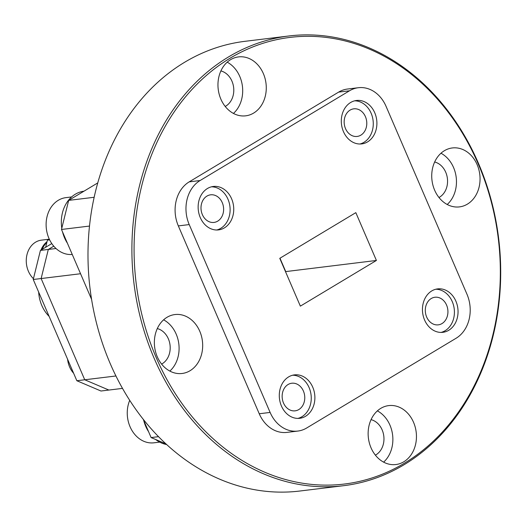 <?xml version="1.0" encoding="UTF-8"?>
<svg xmlns="http://www.w3.org/2000/svg" width="527" height="527" viewBox="0 0 527 527"><rect width="100%" height="100%" fill="white"/><g stroke="black" fill="none" stroke-linecap="round" stroke-linejoin="round"><path stroke-width="0.79" d="M80.559 273.737L41.132 278.539L48.313 249.449L53.767 246.175L48.313 249.449L56.02 248.507M122.521 388.392L108.872 390.052L84.735 379.776L41.132 278.539L33.241 279.494L40.421 250.411L48.313 249.449L41.132 278.539L84.735 379.776L115.953 375.975M97.739 182.922L68.668 200.379L94.142 197.282M89.485 226.063L61.488 229.469L68.668 200.379M166.005 443.912L151.111 437.568L158.555 436.666M61.488 229.469L91.573 299.323M143.206 419.215L151.111 437.568M285.7 271.497L279.975 258.204L285.496 271.622L376.41 260.457L300.357 306.134L279.771 258.329L355.824 212.651L376.41 260.457M51.791 243.579L40.421 250.411M100.98 391.014L76.843 380.731L84.735 379.776L108.872 390.052L100.98 391.014M33.241 279.494L76.843 380.731M49.13 316.384A32.806 26.607 -96.9 0 1 38.655 292.07M49.624 239.851L47.417 240.121L49.235 239.034M47.417 240.121L45.658 247.262M46.863 242.387A22.18 17.99 83.1 0 0 42.186 249.35M48.892 239.238L41.416 240.147A21.87 17.74 83.1 0 0 29.519 273.533A21.87 17.74 83.1 0 0 33.438 278.691M40.974 250.075A21.87 17.74 -96.9 0 1 47.035 241.689M67.581 359.23A21.87 17.74 83.1 0 0 70.69 369.144A21.87 17.74 83.1 0 0 73.628 373.281M404.407 463.193A224.957 182.454 83.1 0 0 478.259 163.989A224.957 182.454 83.1 0 0 230.009 58.247A224.957 182.454 83.1 0 0 156.15 357.451A224.957 182.454 83.1 0 0 404.407 463.193M228.494 56.949A226.518 183.719 -96.9 0 1 288.941 35.968A226.518 183.719 -96.9 0 1 491.204 200.115A226.518 183.719 -96.9 0 1 404.104 464.709A226.518 183.719 -96.9 0 1 343.663 485.69A226.518 183.719 -96.9 0 1 141.394 321.542A226.518 183.719 -96.9 0 1 228.494 56.949M288.941 35.968L245.035 41.31A226.518 183.719 83.1 0 0 184.588 62.291A226.518 183.719 83.1 0 0 97.488 326.885A226.518 183.719 83.1 0 0 299.758 491.032L343.663 485.69M431.765 290.924A21.87 17.74 83.1 0 0 423.359 316.47A21.87 17.74 83.1 0 0 442.884 332.32A21.87 17.74 83.1 0 0 448.721 330.291A21.87 17.74 83.1 0 0 457.133 304.744A21.87 17.74 83.1 0 0 437.601 288.895A21.87 17.74 83.1 0 0 431.765 290.924M441.059 332.425A21.87 17.74 83.1 0 0 445.091 330.732A21.87 17.74 83.1 0 0 453.773 306.279A21.87 17.74 83.1 0 0 435.803 289.231M431.224 298.532A13.906 11.278 83.1 0 0 425.882 314.777A13.906 11.278 83.1 0 0 438.293 324.849A13.906 11.278 83.1 0 0 442.001 323.565A13.906 11.278 83.1 0 0 447.351 307.32A13.906 11.278 83.1 0 0 434.933 297.248A13.906 11.278 83.1 0 0 431.224 298.532M288.605 376.91A21.87 17.74 83.1 0 0 280.199 402.457A21.87 17.74 83.1 0 0 299.725 418.3A21.87 17.74 83.1 0 0 305.561 416.277A21.87 17.74 83.1 0 0 313.973 390.731A21.87 17.74 83.1 0 0 294.441 374.881A21.87 17.74 83.1 0 0 288.605 376.91M297.9 418.405A21.87 17.74 83.1 0 0 301.931 416.719A21.87 17.74 83.1 0 0 310.614 392.266A21.87 17.74 83.1 0 0 292.643 375.217M288.065 384.519A13.906 11.278 83.1 0 0 282.722 400.757A13.906 11.278 83.1 0 0 295.133 410.836A13.906 11.278 83.1 0 0 298.842 409.545A13.906 11.278 83.1 0 0 304.191 393.307A13.906 11.278 83.1 0 0 291.774 383.234A13.906 11.278 83.1 0 0 288.065 384.519M444.386 150.709A29.683 24.071 83.1 0 0 432.97 185.379A29.683 24.071 83.1 0 0 459.478 206.887A29.683 24.071 83.1 0 0 467.396 204.133A29.683 24.071 83.1 0 0 478.812 169.463A29.683 24.071 83.1 0 0 452.304 147.955A29.683 24.071 83.1 0 0 444.386 150.709M438.984 197.5A18.748 15.204 83.1 0 0 439.571 197.164A18.748 15.204 83.1 0 0 447.344 178.047A18.748 15.204 83.1 0 0 434.663 161.987M380.79 408.353A29.683 24.071 83.1 0 0 369.374 443.023A29.683 24.071 83.1 0 0 395.882 464.537A29.683 24.071 83.1 0 0 403.801 461.784A29.683 24.071 83.1 0 0 415.21 427.114A29.683 24.071 83.1 0 0 388.709 405.606A29.683 24.071 83.1 0 0 380.79 408.353M375.382 455.15A18.748 15.204 83.1 0 0 375.975 454.814A18.748 15.204 83.1 0 0 383.748 435.697A18.748 15.204 83.1 0 0 371.061 419.637M167.013 317.3A29.683 24.071 83.1 0 0 155.603 351.97A29.683 24.071 83.1 0 0 182.105 373.478A29.683 24.071 83.1 0 0 190.03 370.731A29.683 24.071 83.1 0 0 201.439 336.061A29.683 24.071 83.1 0 0 174.938 314.553A29.683 24.071 83.1 0 0 167.013 317.3M161.611 364.091A18.748 15.204 83.1 0 0 162.204 363.755A18.748 15.204 83.1 0 0 169.977 344.645A18.748 15.204 83.1 0 0 157.29 328.578M230.615 59.65A29.683 24.071 83.1 0 0 219.199 94.32A29.683 24.071 83.1 0 0 245.701 115.828A29.683 24.071 83.1 0 0 253.625 113.081A29.683 24.071 83.1 0 0 265.035 78.411A29.683 24.071 83.1 0 0 238.533 56.903A29.683 24.071 83.1 0 0 230.615 59.65M225.207 106.441A18.748 15.204 83.1 0 0 225.8 106.111A18.748 15.204 83.1 0 0 233.573 86.995A18.748 15.204 83.1 0 0 220.885 70.928M350.62 102.508A21.87 17.74 83.1 0 0 342.214 128.054A21.87 17.74 83.1 0 0 361.739 143.904A21.87 17.74 83.1 0 0 367.576 141.882A21.87 17.74 83.1 0 0 375.988 116.335A21.87 17.74 83.1 0 0 356.456 100.486A21.87 17.74 83.1 0 0 350.62 102.508M359.915 144.009A21.87 17.74 83.1 0 0 363.946 142.323A21.87 17.74 83.1 0 0 372.629 117.87A21.87 17.74 83.1 0 0 354.658 100.822M350.08 110.123A13.906 11.278 83.1 0 0 344.737 126.361A13.906 11.278 83.1 0 0 357.148 136.44A13.906 11.278 83.1 0 0 360.863 135.149A13.906 11.278 83.1 0 0 366.206 118.911A13.906 11.278 83.1 0 0 353.795 108.832A13.906 11.278 83.1 0 0 350.08 110.123M207.46 188.495A21.87 17.74 83.1 0 0 199.054 214.041A21.87 17.74 83.1 0 0 218.58 229.891A21.87 17.74 83.1 0 0 224.416 227.862A21.87 17.74 83.1 0 0 232.829 202.315A21.87 17.74 83.1 0 0 213.297 186.472A21.87 17.74 83.1 0 0 207.46 188.495M216.755 229.996A21.87 17.74 83.1 0 0 220.787 228.303A21.87 17.74 83.1 0 0 229.469 203.85A21.87 17.74 83.1 0 0 211.498 186.808M206.92 196.11A13.906 11.278 83.1 0 0 201.577 212.348A13.906 11.278 83.1 0 0 213.988 222.42A13.906 11.278 83.1 0 0 217.704 221.136A13.906 11.278 83.1 0 0 223.046 204.898A13.906 11.278 83.1 0 0 210.635 194.819A13.906 11.278 83.1 0 0 206.92 196.11M358.353 87.719L347.464 89.043A33.115 26.864 83.1 0 0 338.63 92.113L189.206 181.861A33.115 26.864 83.1 0 0 178.337 225.905L259.238 413.761A33.115 26.864 83.1 0 0 286.945 432.39L297.834 431.066A33.115 26.864 83.1 0 0 306.668 428.003L456.092 338.255A33.115 26.864 83.1 0 0 466.962 294.204L386.06 106.355A33.115 26.864 83.1 0 0 358.353 87.719A33.115 26.864 83.1 0 0 349.513 90.789L200.095 180.53A33.115 26.864 83.1 0 0 189.219 224.581L270.12 412.43A33.115 26.864 83.1 0 0 297.834 431.066M233.441 113.43A29.683 24.071 83.1 0 0 242.433 86.329A29.683 24.071 83.1 0 0 227.209 62.173M169.846 371.08A29.683 24.071 83.1 0 0 178.831 343.979A29.683 24.071 83.1 0 0 163.607 319.823M383.623 462.133A29.683 24.071 83.1 0 0 392.608 435.032A29.683 24.071 83.1 0 0 377.385 410.876M447.219 204.483A29.683 24.071 83.1 0 0 456.204 177.382A29.683 24.071 83.1 0 0 440.98 153.232M71.626 196.94L65.921 197.638A28.59 23.188 83.1 0 0 48.912 238.309A28.59 23.188 83.1 0 0 72.252 254.455M67.43 243.257A32.806 26.607 -96.9 0 1 62.542 231.92M61.797 228.224A32.806 26.607 -96.9 0 1 83.977 191.189M166.69 444.544A32.806 26.607 -96.9 0 1 155.663 439.505M148.568 431.672A32.806 26.607 -96.9 0 1 143.687 420.329M129.728 400.336A28.59 23.188 83.1 0 0 130.05 426.718A28.59 23.188 83.1 0 0 153.97 442.805L159.674 442.113M270.12 412.43L259.238 413.761M189.219 224.581L178.337 225.905M200.095 180.53L189.206 181.861M349.513 90.789L338.63 92.113"/></g></svg>
